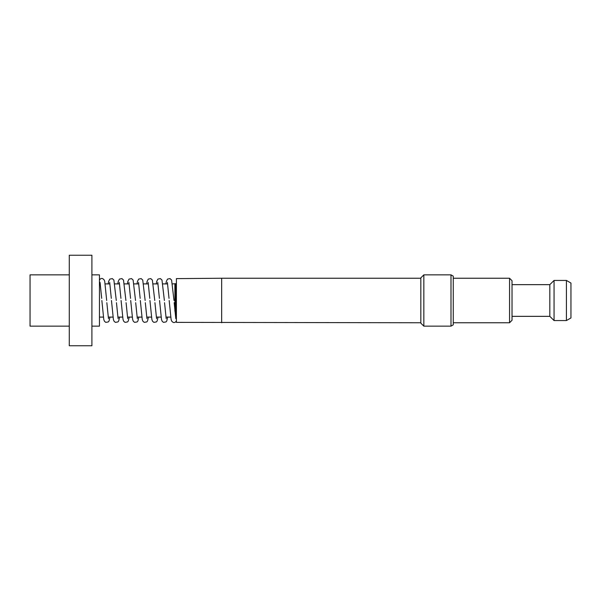 <?xml version="1.0" encoding="UTF-8"?>
<svg xmlns="http://www.w3.org/2000/svg" width="601" height="601" viewBox="0 0 601 601"><rect width="100%" height="100%" fill="white"/><g stroke="black" fill="none" stroke-linecap="round" stroke-linejoin="round"><path stroke-width="0.9" d="M512.022 284.656L549.825 284.656L549.825 316.344L554.054 320.566L566.42 320.566L566.42 280.434L570.95 283.048L570.95 317.952L566.42 320.566M549.825 284.656L554.054 280.434L554.054 320.566M509.558 322.752L512.022 320.288L512.022 280.712L509.558 278.248L509.558 322.752L453.267 322.752M450.998 326.148L453.267 324.84L453.267 276.159L450.998 274.852L423.84 274.852L423.84 326.148L450.998 326.148L450.998 274.852M423.84 326.148L420.828 323.135L420.828 277.865L423.84 274.852M221.664 322.752L221.664 278.248L176.401 278.624L176.401 322.376L420.828 322.752M176.401 319.056L176.401 317.32L175.74 317.32L175.74 283.68L172.472 283.905M174.891 311.16L174.891 283.905M91.908 274.852L99.45 274.852L99.45 326.148L91.908 326.148M69.28 326.148L30.05 326.148L30.05 274.852L69.28 274.852M69.28 255.237L69.28 345.763L91.908 345.763L91.908 255.237L69.28 255.237M512.022 316.344L549.825 316.344M221.664 278.248L420.828 278.248M167.611 283.905L162.856 283.905M157.995 283.905L153.24 283.905M148.379 283.905L143.616 283.905M138.756 283.905L134 283.905M129.14 283.905L124.384 283.905M119.524 283.905L114.761 283.905M109.9 283.905L105.145 283.905M100.284 283.905L99.45 283.905M175.8 318.62L174.17 302.679M101.697 298.366L100.059 282.38M108.465 318.62L106.835 302.679M111.313 298.366L109.675 282.38M118.089 318.62L116.459 302.679M120.929 298.366L119.299 282.38M127.705 318.62L126.075 302.679M130.552 298.366L128.915 282.38M137.321 318.62L135.691 302.679M140.168 298.366L138.53 282.38M146.944 318.62L145.314 302.679M149.784 298.366L148.154 282.38M156.56 318.62L154.93 302.679M159.408 298.366L157.77 282.38M166.176 318.62L164.546 302.679M169.024 298.366L167.386 282.38M176.401 283.68L175.74 283.68M99.458 280.051C100.367 278.624 101.464 278.15 102.748 278.631L104.266 280.058L104.754 281.546L106.677 300.5M101.847 300.5L103.778 319.492L104.416 321.227L105.791 322.369L108.315 321.926L109.081 320.934L109.953 317.095M108.195 283.905L108.586 281.508L109.81 279.089L112.327 278.616L113.889 280.066L116.294 300.5M111.47 300.5L113.394 319.492L114.032 321.227L115.407 322.369L117.931 321.926L118.697 320.934L119.569 317.095M117.811 283.905L118.209 281.508L119.426 279.089L121.943 278.616L123.505 280.066L125.917 300.5M121.086 300.5L123.017 319.492L123.656 321.227L125.031 322.369L127.547 321.926L128.314 320.934L129.192 317.095M127.427 283.905L127.825 281.508L129.05 279.089L131.559 278.616L133.129 280.066L135.533 300.5M130.702 300.5L132.633 319.492L133.272 321.227L134.647 322.369L137.171 321.926L137.937 320.934L138.808 317.095M137.051 283.905L137.441 281.508L138.666 279.089L141.182 278.616L142.745 280.066L145.149 300.5M140.326 300.5L142.249 319.492L142.888 321.227L144.263 322.369L146.787 321.926L147.553 320.934L148.424 317.095M146.667 283.905L147.065 281.508L148.282 279.089L150.798 278.616L152.361 280.066L154.773 300.5M149.942 300.5L151.873 319.492L152.511 321.227L153.886 322.369L156.403 321.926L157.169 320.934L158.048 317.095M156.283 283.905L156.681 281.508L157.905 279.089L160.414 278.616L161.985 280.066L164.389 300.5M159.558 300.5L161.489 319.492L162.127 321.227L163.502 322.369L166.026 321.926L166.793 320.934L167.664 317.095M165.906 283.905L166.297 281.508L167.521 279.089L170.038 278.616L171.601 280.066L174.005 300.5M169.181 300.5L171.105 319.492L171.743 321.227L173.118 322.369C174.365 322.857 175.462 322.376 176.409 320.942M170.714 317.095L165.951 317.095M161.091 317.095L156.335 317.095M151.49 317.095L146.719 317.095M141.859 317.095L137.096 317.095M132.235 317.095L127.48 317.095M122.619 317.095L117.864 317.095M113.003 317.095L108.24 317.095M103.38 317.095L99.45 317.095M509.558 278.248L453.267 278.248M554.054 280.434L566.42 280.434"/></g></svg>
